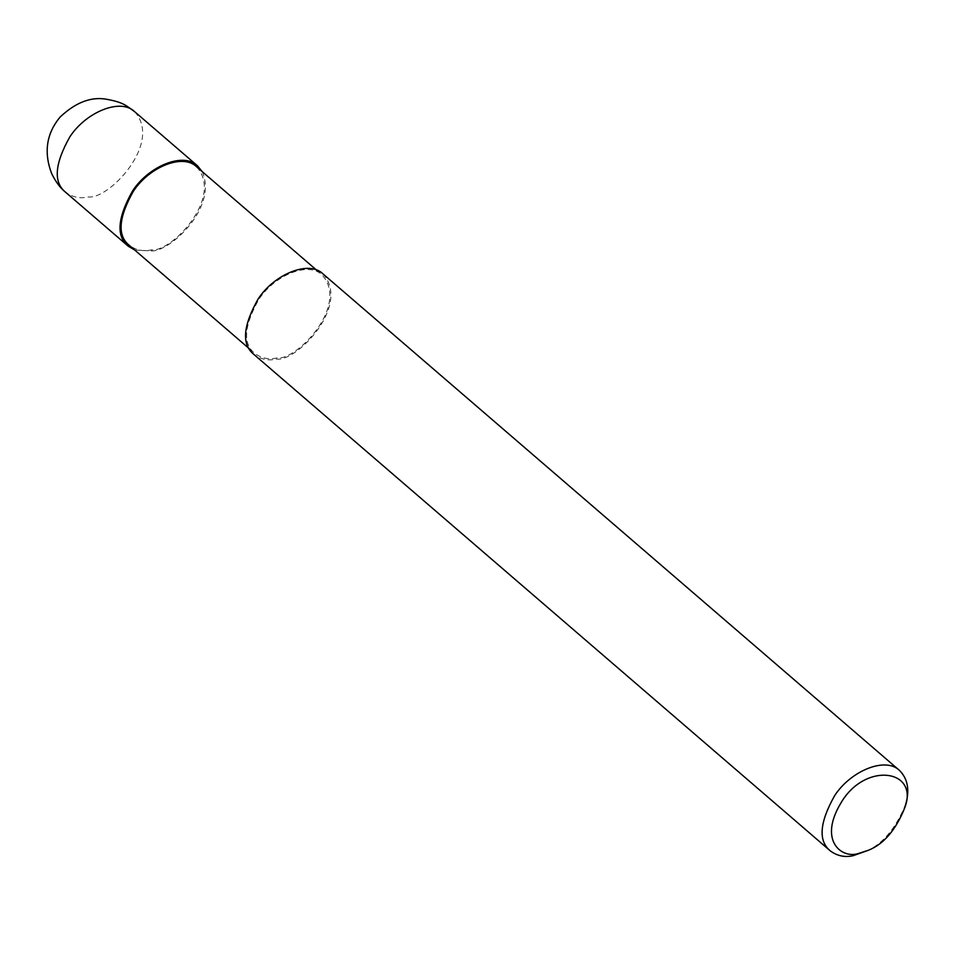 <?xml version="1.0" encoding="UTF-8"?>
<svg xmlns="http://www.w3.org/2000/svg" width="955" height="955" viewBox="0 0 955 955"><rect width="100%" height="100%" fill="white"/><g stroke="black" fill="none" stroke-linecap="round" stroke-linejoin="round"><path stroke-width="0.72" stroke-dasharray="4.78 3.58" d="M202.197 171.602C218.218 207.76 169.501 252.18 151.212 250.962L134.667 249.995M196.611 166.791C224.21 197.745 170.623 252.788 151.511 249.84C143.357 251.726 135.885 250.174 129.08 245.184M277.022 357.934C268.868 359.832 261.395 358.28 254.591 353.29C242.666 343.609 244.086 325.643 258.853 299.393C274.598 275.159 308.417 261.228 322.121 274.897C349.721 305.839 296.146 360.894 277.022 357.934M322.981 273.882C351.285 305.636 296.337 362.088 276.723 359.068C268.367 361.002 260.703 359.414 253.732 354.293M905.794 803.955C895.611 829.071 881.799 845.115 864.335 852.087M134.715 111.735C163.019 143.477 108.07 199.941 88.457 196.909C80.101 198.855 72.437 197.255 65.465 192.146M151.212 250.962L151.511 249.84M249.016 348.48L254.591 353.29M316.535 270.086L322.121 274.897"/><path stroke-width="1.43" d="M134.667 249.995L128.221 246.187C115.985 236.255 117.441 217.835 132.59 190.916C148.741 166.063 183.42 151.773 197.47 165.788L202.197 171.602M249.016 348.48L129.08 245.184C117.155 235.503 118.575 217.537 133.342 191.298C149.087 167.053 182.906 153.122 196.611 166.791L316.535 270.086M868.334 850.296L853.293 855.656C844.936 857.59 837.272 856.002 830.301 850.881L253.732 354.293C241.496 344.361 242.952 325.942 258.101 299.022C274.252 274.157 308.931 259.867 322.981 273.882L899.55 770.482C907.716 778.719 909.793 789.88 905.794 803.955L904.6 808.181C895.706 830.158 883.614 844.196 868.334 850.296L858.676 853.412C842.262 859.214 818.017 841.224 840.71 803.346C864.836 761.219 919.94 769.3 904.6 808.181M830.301 850.881C818.065 840.949 819.521 822.53 834.67 795.611C850.821 770.757 885.5 756.467 899.55 770.482M134.715 111.735C126.132 105.647 123.899 102.483 107.032 99.344C91.465 96.348 75.839 102.233 60.153 117.011C46.437 133.461 43.608 152.334 51.666 173.619C55.832 182.011 60.428 188.183 65.465 192.146C53.229 182.214 54.686 163.782 69.834 136.863C85.986 112.01 120.664 97.72 134.715 111.735L197.47 165.788M65.465 192.146L128.221 246.187"/></g></svg>
